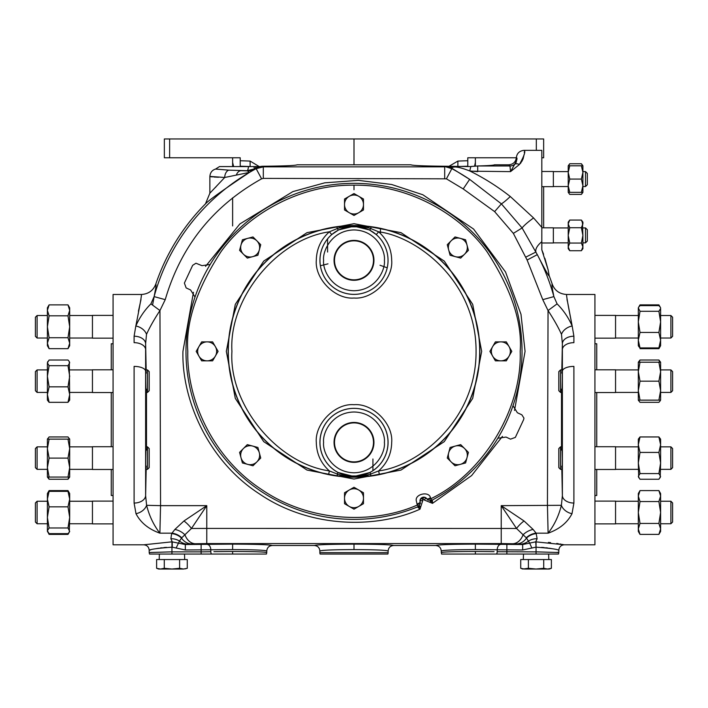 <?xml version="1.0" encoding="UTF-8"?>
<svg xmlns="http://www.w3.org/2000/svg" width="708" height="708" viewBox="0 0 708 708"><rect width="100%" height="100%" fill="white"/><g stroke="black" fill="none" stroke-linecap="round" stroke-linejoin="round"><path stroke-width="1.06" d="M543.567 254.234L541.824 249.853L548.142 269.89L549.16 275.704C549.328 277.315 545.381 270.297 537.301 254.65L527.115 260.031L542.77 299.652L548.045 310.538C553.957 319.609 558.435 327.547 561.488 334.353L562.373 343.637L562.373 371.134A11.532 4.903 180 0 1 573.896 366.399L573.896 503.052A11.532 7.682 180 0 1 562.373 495.635L561.391 505.308L501.22 505.654L524.044 520.973L533.106 529.442L536.124 533.177L537.115 538.753L535.744 541.841L529.646 543.107L526.522 538.045A14.868 13.248 153 0 1 536.381 533.611M264.411 550.47L266.766 550.974C264.447 550.125 253.066 549.665 232.631 549.594L185.328 549.983L172.256 547.178L172.256 541.841L170.885 538.753L171.619 533.611L174.894 529.442L183.956 520.973L206.78 505.654L160.557 505.654L159.893 533.177C148.627 529.177 140.662 522.69 135.998 513.707L134.104 503.052A11.532 7.682 0 0 0 145.627 495.635L146.175 469.351M319.866 552.665L388.134 552.665A3.637 3.637 0 0 1 387.86 554.054L320.14 554.054A3.637 3.637 0 0 1 319.866 552.665L319.866 550.974C322.184 550.125 333.565 549.665 354 549.594L354 544.133C377.806 544.222 391.002 544.673 393.595 545.505C390.294 545.815 388.48 547.638 388.134 550.974C385.816 550.125 374.435 549.665 354 549.594M417.463 506.937L419.977 509.185L418.782 506.149L420.738 506.769L419.393 505.813M417.516 504.946L420.18 502.158L420.375 503.441A1.823 1.301 -178.4 0 0 420.065 502.689L420.366 503.521A1.823 1.301 -178.4 0 0 420.375 503.441L418.18 506.645L417.454 504.972L418.18 506.645A168.017 168.017 0 0 1 185.983 351.363A168.017 168.017 0 0 1 354 183.345A168.017 168.017 0 0 1 431.73 500.326L427.897 500.016A1.823 1.301 -51.6 0 1 427.836 499.963L427.836 499.963A1.823 1.301 -51.6 0 1 427.455 499.246L427.897 500.016M481.67 351.363L472.705 398.356L444.279 441.642L400.994 470.068L354 479.033L307.006 470.068L263.721 441.642L235.295 398.356L226.33 351.363L235.295 304.369L263.721 261.093L307.006 232.658L354 223.693L400.994 232.658L444.279 261.093L472.705 304.369L481.67 351.363M328.636 474.484L329.37 470.917C320.892 463.298 316.538 453.784 316.308 442.394C314.688 423.667 335.273 403.082 354 404.702C372.727 403.082 393.312 423.667 391.692 442.394C391.462 453.784 387.108 463.298 378.63 470.917L370.753 474.024C359.593 477.661 348.424 477.661 337.247 474.024L329.37 470.917C276.916 463.475 228.64 404.241 231.932 351.363C228.64 298.493 276.916 239.26 329.37 231.808L337.22 228.551C348.478 225.135 359.664 225.135 370.78 228.551L378.63 231.808L376.258 234.569L369.39 229.923L354 226.188L338.61 229.923L331.742 234.569L329.37 231.808C320.892 239.437 316.538 248.942 316.308 260.332C314.688 279.067 335.273 299.652 354 298.024C372.727 299.652 393.312 279.058 391.692 260.332C391.462 248.942 387.108 239.428 378.63 231.808C415.888 236.322 476.378 280.244 476.068 351.363C476.378 422.481 415.888 466.413 378.63 470.917L379.364 474.484L370.337 475.962L337.663 475.962L328.636 474.484A125.705 125.705 0 0 1 336.981 226.817L371.019 226.817L370.78 228.551A3.637 0.726 117.2 0 1 369.39 229.923M369.939 472.484A34.046 34.046 0 0 0 354 408.339A34.046 34.046 0 0 0 338.061 472.484L354 476.511L369.939 472.484L370.753 474.024A3.637 0.77 -97 0 1 370.337 475.962M327.574 238.897L327.583 252.048M320.405 265.757L327.981 263.836M561.488 334.353A11.532 8.292 -23.3 0 1 572.179 325.999C568.382 317.476 563.347 310.104 557.09 303.865L553.886 296.608A207.249 207.249 0 0 0 537.301 254.65L522.088 227.958L501.388 203.86L469.643 179.372L451.934 168.309L452.208 167.69A15.169 12.505 -92.9 0 0 447.58 166.265L446.943 166.247C424.791 166.079 412.782 165.592 410.897 164.805L297.103 164.805C295.457 165.566 284.138 166.044 263.146 166.238L260.031 166.575A15.169 15.16 165.9 0 0 256.004 168.044L249.464 172.389L247.145 170.725A7.584 1.496 90.4 0 0 248.464 166.575L236.596 166.575L255.738 166.575L253.738 166.575L255.013 166.575L255.969 168.053A15.169 15.125 -62.2 0 1 259.942 166.575L255.013 166.575M558.807 550.258L558.816 550.258C557.444 549.24 549.859 548.213 536.053 547.178L535.744 541.841L564.276 544.797L594.924 544.797L594.924 294.475L566.612 294.475C566.214 294.82 568.064 305.325 572.179 325.999L573.896 336.22A11.532 7.682 180 0 0 562.373 343.637L561.825 369.921M573.896 503.052L572.002 513.707C567.338 522.69 559.373 529.177 548.107 533.177L547.443 505.654L548.045 310.538L557.09 303.865M563.143 544.567L562.329 544.408M561.187 544.195L559.807 543.948M558.373 543.7L556.745 543.443M550.62 542.638L548.408 542.417M146.175 369.921L145.627 343.637L146.512 334.353C149.565 327.556 154.043 319.609 159.955 310.538L165.23 299.652L154.114 296.608L150.91 303.865C144.644 310.104 139.618 317.485 135.821 325.999C139.927 305.369 141.786 294.855 141.388 294.475L113.076 294.475L113.076 544.797L143.724 544.797L171.947 541.841L185.328 544.532L232.631 544.133C256.429 544.222 269.633 544.673 272.226 545.505C268.925 545.815 267.102 547.638 266.766 550.974L266.766 552.532L264.288 552.134M388.134 552.665L388.134 550.974L385.656 550.452M441.234 552.532C443.553 551.877 454.934 551.523 475.369 551.47L475.369 554.054L441.571 554.054L441.234 550.974C443.553 550.125 454.934 549.665 475.369 549.594L475.369 544.133L522.672 544.532L522.672 549.983L475.369 549.594M443.668 550.461L446.916 550.213M451.385 549.992L456.465 549.824M475.369 551.47L494.087 551.647M516.486 157.672L516.38 157.574C515.743 161.964 513.22 164.38 508.804 164.805L494.334 164.805C493.998 165.283 488.573 165.663 478.05 165.964L470.935 166.486A15.169 1.451 -83.3 0 0 469.793 170.973C483.927 177.938 497.423 186.452 510.282 196.514A15.169 2.044 -45 0 1 501.388 203.86L494.626 211.612L513.353 233.383L527.115 260.031M543.647 227.808L543.647 186.664M541.824 186.664L553.355 186.664L553.355 171.486L541.824 171.486M525.655 257.19L535.912 252.03A15.169 7.213 150.4 0 1 541.824 241.702L541.824 242.986L553.355 242.986L553.355 227.808L541.824 227.808M561.506 392.427L561.506 446.845M561.771 373.169C562.161 367.479 562.32 370.142 562.267 381.169C562.046 392.223 561.807 394.878 561.541 389.143M594.924 495.494L596.747 495.494L596.747 469.475M596.747 446.721L596.747 392.551M594.924 338.159L615.553 338.159L615.553 315.396L594.924 315.396M594.924 392.551L615.553 392.551L615.553 369.797L594.924 369.797M594.924 469.475L615.553 469.475L615.553 446.721L594.924 446.721M594.924 523.876L615.553 523.876L615.553 501.114L594.924 501.114M541.585 547.364L544.266 547.585M545.718 547.735L547.965 548.027M549.204 548.213L552.24 548.744M564.276 544.797C560.957 545.125 559.143 546.948 558.816 550.258L558.816 552.532L557.223 552.293M536.779 551.868L558.816 552.532L558.479 554.054L536.053 554.054L548.629 554.054L548.797 559.55M111.253 392.551L111.253 446.721M111.253 469.475L111.253 495.494L113.076 495.494M113.076 315.396L92.447 315.396L92.447 338.159L113.076 338.159M113.076 369.797L92.447 369.797L92.447 392.551L113.076 392.551M113.076 446.721L92.447 446.721L92.447 469.475L113.076 469.475M113.076 501.114L92.447 501.114L92.447 523.876L113.076 523.876M561.541 450.129C561.807 444.385 562.046 447.049 562.267 458.103C562.32 469.13 562.161 471.794 561.771 466.103M560.515 469.351L558.816 467.661L558.816 448.545L560.515 446.845L560.515 469.351L562.063 469.351M560.515 392.427L558.816 390.728L558.816 371.611L560.515 369.921L560.515 392.427L561.771 392.427M147.485 469.351L147.485 446.845L149.184 448.545L149.184 467.661L147.485 469.351L145.936 469.351M146.229 466.103C145.839 471.794 145.68 469.13 145.733 458.103C145.954 447.049 146.193 444.394 146.459 450.129M147.485 392.427L147.485 369.921L149.184 371.611L149.184 390.728L147.485 392.427L146.229 392.427M146.459 389.143C146.193 394.878 145.954 392.223 145.733 381.169C145.68 370.142 145.839 367.479 146.229 373.169M638.315 390.657L640.005 381.169L638.315 371.691L638.315 400.135L640.005 400.135L638.315 390.657M251.42 554.054L232.631 554.054L251.42 554.054M159.203 559.55L159.371 554.054L184.514 554.054L184.691 559.55M523.486 554.054L523.309 559.55M69.685 467.581L67.995 477.059L69.685 477.059L69.685 448.615L67.995 458.103L69.685 467.581M658.9 311.29L660.599 321.866L658.9 332.441L660.599 340.185L658.9 347.929L660.599 345.743L660.599 308.458L658.9 311.29L640.005 311.29L638.315 307.812L640.005 304.874L658.9 304.874L660.599 307.812M638.315 307.812L638.315 340.185L640.005 332.441L638.315 321.866L640.005 311.29M638.315 444.686L638.315 463.005L640.005 452.43L638.315 444.686L640.005 436.951L638.315 439.137L638.315 444.686M658.9 523.442L660.599 528.92L658.9 534.39L660.599 531.46L660.599 512.495L658.9 523.442L640.005 523.442L638.315 512.495L640.005 501.547L638.315 496.069L638.315 493.529L640.005 490.6L658.9 490.6L660.599 496.069L660.599 493.529L658.9 490.6L660.599 496.069L658.9 501.547L660.599 512.495L660.599 496.069M67.995 304.874L69.685 310.352L69.685 307.812L67.995 304.874L49.1 304.874L47.401 310.352L49.1 304.874L47.401 307.812L47.401 326.777L49.1 315.83L67.995 315.83L69.685 326.777L67.995 337.725L69.685 343.203L69.685 345.743L67.995 348.672L49.1 348.672L47.401 343.203L47.401 345.743L49.1 348.672L47.401 343.203L49.1 337.725L47.401 326.777L47.401 343.203M49.1 527.982L47.401 517.406L49.1 506.831L47.401 499.087L47.401 530.814L49.1 527.982L67.995 527.982L69.685 531.46L67.995 534.39L49.1 534.39L48.303 532.85M512.99 405.684L517.371 412.729L521.858 414.826L523.955 418.118L523.619 419.658L515.344 437.402L510.512 439.155L506.025 437.066L497.812 438.243M195.01 297.041L190.629 289.997L186.142 287.908L184.381 283.067L192.656 265.332L195.957 263.226L201.975 265.659L210.188 264.482M160.451 569.037L164.283 568.285L171.947 569.037L158.672 569.037L156.618 568.285L160.451 569.037L156.618 568.285L156.618 559.55L179.611 559.55L179.611 568.285L183.443 569.037L187.275 568.285L184.983 568.905M543.717 568.285L536.053 569.037L528.389 568.285L522.778 569.037L520.725 568.285L524.557 569.037L549.328 569.037L551.382 568.285L547.55 569.037L551.382 568.285L551.382 559.55L543.717 559.55L543.717 568.285L547.55 569.037M523.017 568.905L520.725 568.285L520.725 559.55L543.717 559.55M420.065 502.689L417.039 504.096L417.454 504.972C375.939 523.477 311.493 523.787 261.597 489.511C210.86 456.483 186.549 396.79 187.806 351.363C185.584 322.476 196.665 289.236 221.038 251.641C246.543 215.958 297.581 184.505 354 185.169C410.419 184.505 461.457 215.958 486.962 251.641C511.335 289.236 522.415 322.476 520.194 351.363C522.106 409.454 483.272 473.528 430.889 498.706L431.694 500.335L430.827 498.742L426.977 498.99L427.836 499.963L431.694 500.335M568.223 172.433L568.223 185.708L569.736 179.071L568.223 172.433L569.736 165.796L568.223 165.796L568.223 172.433M47.401 376.267L47.401 400.135L49.1 402.321L47.401 394.577L49.1 386.842L47.401 376.267L49.1 365.691L47.401 362.85L47.401 376.267M47.401 448.615L47.401 477.059L49.1 477.059L47.401 467.581L49.1 458.103L47.401 448.615L49.1 439.137L47.401 439.137L47.401 448.615M259.632 455.209A9.478 9.478 0 0 1 240.994 457.66A9.478 9.478 0 0 1 252.606 446.049A9.478 9.478 0 0 1 256.862 461.917A9.478 9.478 0 0 1 247.703 464.368L252.986 465.784L260.73 458.041L257.898 447.465L247.322 444.633L239.578 452.377L242.41 462.952L247.703 464.368M569.736 227.728L581.392 227.728L582.905 235.392L582.905 248.667L581.392 250.721L582.905 246.888L581.392 250.721L569.736 250.721L568.223 246.888L569.736 250.721L568.223 248.667L568.223 246.888L569.736 243.056L568.223 235.392L569.736 227.728L568.223 223.896L569.736 220.064L581.392 220.064L582.905 223.896L582.905 222.117L581.392 220.064M670.901 338.026L670.901 315.52L672.6 317.219L672.6 336.335L670.901 338.026L660.599 338.026M660.599 390.657L660.599 362.204L658.9 362.204L660.599 371.691L658.9 381.169L660.599 390.657L658.9 400.135L660.599 400.135L660.599 390.657M670.901 392.427L670.901 369.921L672.6 371.611L672.6 390.728L670.901 392.427L660.599 392.427M670.901 469.351L670.901 446.845L672.6 448.545L672.6 467.661L670.901 469.351L660.599 469.351M660.599 523.752L670.901 523.752L670.901 501.237L672.6 502.937L670.901 501.237L660.599 501.237M35.4 336.335L37.099 338.026L35.4 336.335L35.4 317.219L37.099 315.52L37.099 338.026L47.401 338.026M37.099 392.427L35.4 390.728L35.4 371.611L37.099 369.921L37.099 392.427L47.401 392.427M37.099 469.351L35.4 467.661L35.4 448.545L37.099 446.845L37.099 469.351L47.401 469.351M37.099 523.752L35.4 522.053L35.4 502.937L37.099 501.237L37.099 523.752L47.401 523.752M672.6 522.053L670.901 523.752L672.6 522.053L672.6 502.937M464.554 448.5A9.478 9.478 0 0 1 460.297 464.368A9.478 9.478 0 0 1 448.686 452.757A9.478 9.478 0 0 1 464.554 448.5L460.678 444.633L450.102 447.465L447.27 458.041L455.014 465.784L465.59 462.952L468.422 452.377L464.554 448.5M509.07 346.619A9.478 9.478 0 0 1 500.857 360.85A9.478 9.478 0 0 1 492.644 346.619A9.478 9.478 0 0 1 509.07 346.619L506.335 341.884L495.388 341.884L489.909 351.363L495.388 360.85L506.335 360.85L511.804 351.363L509.07 346.619M467.006 245.065A9.478 9.478 0 0 1 455.394 256.677A9.478 9.478 0 0 1 451.138 240.817A9.478 9.478 0 0 1 467.006 245.065L465.59 239.773L455.014 236.941L447.27 244.685L450.102 255.261L460.678 258.093L468.422 250.349L467.006 245.065M256.862 240.817A9.478 9.478 0 0 1 252.606 256.677A9.478 9.478 0 0 1 240.994 245.065A9.478 9.478 0 0 1 256.862 240.817L252.986 236.941L242.41 239.773L239.578 250.349L247.322 258.093L257.898 255.261L260.73 244.685L256.862 240.817M215.356 346.619A9.478 9.478 0 0 1 207.143 360.85A9.478 9.478 0 0 1 198.93 346.619A9.478 9.478 0 0 1 215.356 346.619L212.612 341.884L201.665 341.884L196.196 351.363L201.665 360.85L212.612 360.85L218.091 351.363L215.356 346.619M585.516 186.54L585.516 171.61L587.339 173.433L587.339 184.717L585.516 186.54L582.905 186.54M582.905 242.853L585.516 242.853L585.516 227.932L587.339 229.755L585.516 227.932L582.905 227.932M587.339 241.039L585.516 242.853L587.339 241.039L587.339 229.755M354 462.342A19.948 19.948 0 0 1 334.052 442.394A19.948 19.948 0 0 1 354 422.446A19.948 19.948 0 0 1 373.948 442.394A19.948 19.948 0 0 1 354 462.342M354 422.897A19.497 19.497 0 0 0 334.503 442.394A19.497 19.497 0 0 0 354 461.89A19.497 19.497 0 0 0 373.497 442.394A19.497 19.497 0 0 0 354 422.897M354 280.288A19.948 19.948 0 0 1 334.052 260.332A19.948 19.948 0 0 1 354 240.384A19.948 19.948 0 0 1 373.948 260.332A19.948 19.948 0 0 1 354 280.288M354 240.835A19.497 19.497 0 0 0 334.503 260.332A19.497 19.497 0 0 0 354 279.828A19.497 19.497 0 0 0 373.497 260.332A19.497 19.497 0 0 0 354 240.835M35.4 380.293L35.4 381.223M358.744 490.016A9.478 9.478 0 0 1 358.744 506.432A9.478 9.478 0 0 1 344.522 498.22A9.478 9.478 0 0 1 358.744 490.016L354 487.272L344.522 492.75L344.522 503.698L354 509.176L363.478 503.698L363.478 492.75L358.744 490.016M349.256 212.719A9.478 9.478 0 0 1 349.256 196.293A9.478 9.478 0 0 1 363.478 204.506A9.478 9.478 0 0 1 349.256 212.719L354 215.453L363.478 209.975L363.478 199.028L354 193.558L344.522 199.028L344.522 209.975L349.256 212.719M338.61 229.923A3.637 0.726 62.8 0 1 337.22 228.551L336.981 226.817M338.061 472.484L337.247 474.024A3.637 0.77 -83 0 0 337.663 475.962M582.905 185.708L581.392 179.071L582.905 172.433L582.905 185.708L581.392 192.346L582.905 192.346L582.905 165.796L569.736 165.796M582.905 246.888L581.392 243.056L582.905 235.392L582.418 221.781M582.905 167.575L582.905 165.796L581.392 163.743L582.418 165.46M581.392 227.728L582.905 223.896M582.905 172.433L581.392 165.796M582.905 192.346L581.392 194.399L582.56 192.346L581.392 194.399L569.736 194.399L568.223 192.346L569.736 192.346L568.223 185.708L568.223 192.346M47.401 493.529L47.401 499.087L49.1 491.343L47.401 493.529L49.1 490.6L48.303 492.14L49.1 490.6L67.995 490.6L68.782 492.14M67.995 527.982L69.685 517.406L69.685 493.529L67.995 491.343L69.685 499.087L67.995 506.831L69.685 517.406L69.304 532.133L67.995 533.646L49.1 533.646L47.401 530.814L49.1 534.39M47.79 361.54L47.401 362.85L49.1 360.018L67.995 360.018L69.304 361.54L69.685 362.85L67.995 365.691L69.685 376.267L67.995 386.842L69.685 394.577L67.995 402.321L69.685 400.135L69.304 361.54M660.599 444.686L660.599 439.137L658.9 436.951L660.599 444.686L658.9 452.43L660.599 463.005L660.599 444.686M660.21 477.732L660.599 463.005L658.9 473.581L660.599 476.413L658.9 479.254L640.005 479.254L638.315 476.413L640.005 473.581L638.315 463.005L638.696 477.732M670.901 369.921L660.599 369.921L660.599 367.762M660.502 400.135L660.599 399.489M568.71 221.781L568.223 223.896L568.223 246.888M581.392 243.056L569.736 243.056M581.392 192.346L569.736 192.346M569.736 179.071L581.392 179.071M568.71 165.46L569.736 163.743L581.392 163.743M427.455 499.246L430.473 497.83L430.827 498.742M49.1 315.83L47.401 310.352M47.401 477.059L49.1 479.254L48.303 477.059M47.498 439.137L49.1 436.951L67.995 436.951L69.596 439.137M179.611 568.285L171.947 569.037L183.443 569.037L187.275 568.285L187.275 559.55L179.611 559.55M638.696 307.139L640.005 305.626L658.9 305.626L660.21 307.139M659.697 347.124L658.9 348.672L659.697 347.124M660.599 362.204L658.9 360.018L659.697 362.204M660.21 400.808L658.9 402.321L640.005 402.321L638.404 400.135M569.736 220.064L568.223 222.117L568.223 223.896M420.366 503.521L418.18 506.645M68.782 532.85L67.995 534.39M67.995 506.831L49.1 506.831M67.995 491.343L49.1 491.343M49.1 458.103L67.995 458.103M67.995 439.137L69.685 448.615L69.685 439.137L49.1 439.137M49.1 477.059L67.995 477.059M49.1 365.691L67.995 365.691M67.995 402.321L49.1 402.321M49.1 386.842L67.995 386.842M67.995 315.83L69.685 310.352L69.685 343.203L67.995 348.672M67.995 337.725L49.1 337.725M68.782 477.059L67.995 479.254L69.685 477.059M67.995 479.254L49.1 479.254M658.9 534.39L640.005 534.39L638.315 528.92L640.005 523.442M640.005 534.39L638.315 531.46L638.315 496.069L640.005 490.6M640.005 501.547L658.9 501.547M658.9 473.581L640.005 473.581M640.005 436.951L658.9 436.951M658.9 452.43L640.005 452.43M658.9 381.169L640.005 381.169M640.005 400.135L658.9 400.135M658.9 362.204L638.315 362.204L638.315 371.691L640.005 362.204M640.005 332.441L658.9 332.441M640.005 347.929L638.315 340.185L638.315 345.743L640.005 347.929L658.9 347.929M639.218 306.422L640.005 304.874M638.315 345.743L639.218 347.124M640.005 348.672L658.9 348.672L660.599 345.743M639.218 362.204L640.005 360.018L638.315 362.204M640.005 360.018L658.9 360.018M528.389 568.285L528.389 559.55M164.283 568.285L164.283 559.55M426.057 497.972L424.092 499.928L422.596 498.733L422.756 500.556L419.994 500.795M430.278 500.733L430.145 502.379L430.933 500.485L432.491 503.353L432.384 499.981M113.076 343.778L111.253 343.778L111.253 369.797M213.913 551.647L232.631 551.47C253.066 551.523 264.447 551.877 266.766 552.532L266.429 554.054L149.521 554.054L149.184 552.532L171.221 551.868M506.875 554.054L536.053 554.054L536.053 551.868L497.184 551.718A3.637 2.328 91.7 0 1 496.6 554.054L506.875 554.054L506.875 544.532M475.369 554.054L496.6 554.054M207.329 544.452A5.46 3.487 88.3 0 1 210.816 549.912L210.816 551.718L201.125 551.868L201.125 554.054M596.747 369.797L596.747 343.778L594.924 343.778M515.778 162.982L516.415 161.689M508.804 164.805L509.955 165.964A7.584 7.576 135 0 0 514.681 164.309L510.548 171.628L509.955 165.964L477.705 165.973L477.705 171.628L469.793 170.973C459.988 167.194 454.129 166.097 452.208 167.69M510.282 196.514L533.584 217.958L541.824 227.374L541.824 150.344L523.955 150.344C519.442 150.893 516.911 153.309 516.38 157.574C517.592 157.972 517.026 160.22 514.681 164.309A7.584 4.505 -130.6 0 1 519.398 164.539L510.548 171.628L471.271 171.186M424.092 499.928L432.491 503.353L471.634 475.555L502.441 436.367M193.47 292.289L182.938 351.363C181.637 398.179 206.763 459.775 259.199 493.75C310.768 529.026 377.284 528.451 419.977 509.185L422.756 500.556M463.209 188.939L469.643 179.372A207.249 207.249 0 0 0 451.846 168.663L451.934 168.309A15.169 15.16 -165.9 0 0 444.783 166.522L451.846 168.663L446.412 178.823L463.209 188.939L494.626 211.612M253.738 166.575A7.584 0.735 -118.4 0 1 254.42 168.893L247.145 170.725L228.684 170.141A7.584 5.115 92 0 0 224.71 177.487L209.869 176.407C210.241 172.566 212.135 170.124 215.559 169.062L219.489 166.575L248.464 166.575M228.684 170.141L215.559 169.062M224.71 177.487L249.464 172.389C223.02 190.045 208.356 200.55 205.462 203.886L209.869 193.196L224.71 177.487M254.455 169.044A15.169 15.16 165.7 0 1 247.189 170.893L241.127 170.663A7.584 5.337 92 0 0 236.339 175.062M209.869 193.178L209.869 176.416L210.754 176.699M211.028 176.743L211.887 176.841M211.922 176.85L212.427 176.894M213.789 177.009L218.489 177.266M145.627 349.504L145.627 343.637A11.532 7.682 -0 0 0 134.104 336.22L134.104 342.663A11.532 7.089 0 0 1 145.627 349.504L145.627 371.134A11.532 4.903 180 0 0 134.104 366.399L134.104 503.052M176.133 548.019L179.478 541.08A14.868 14.045 -21.4 0 0 170.885 538.753M535.744 547.178L531.867 548.019L529.646 543.107L522.672 544.532L516.468 543.921A15.169 12.894 -86.8 0 0 526.522 538.045L516.539 528.478L206.78 528.407L206.78 505.654L191.461 528.478L181.735 537.797A14.868 13.116 29.8 0 0 171.876 533.177L159.893 533.177C153.671 525.132 149.246 515.84 146.609 505.308L145.627 495.635L145.627 371.134M181.735 537.797L179.478 541.08A15.169 14.638 82.6 0 0 188.248 544.178L185.328 544.532L185.328 549.983M171.619 533.611A14.868 13.248 -153 0 1 181.478 538.045A15.169 12.894 -93.2 0 0 191.532 543.921L188.248 544.178M183.956 520.973A14.868 5.682 -135 0 1 191.461 528.478L206.78 528.407L206.78 543.567L195.32 543.753A15.169 11.461 -92.3 0 1 185 534.903A14.868 11.116 -153 0 0 174.894 529.442M150.91 303.865L159.955 310.538L160.557 505.654L146.609 505.308A11.532 8.292 -24.7 0 1 135.998 513.707M146.494 446.845L146.494 392.427M172.256 547.178L171.947 547.178C158.132 548.213 150.547 549.24 149.184 550.258L150.733 549.859M155.76 548.744L158.769 548.222M160.043 548.027L162.265 547.744M163.734 547.585L166.495 547.355M531.867 548.019L522.672 549.983M524.044 520.973A14.868 5.682 135 0 0 516.539 528.478L501.22 505.654L501.22 543.567L206.78 543.567M516.468 543.921L512.68 543.753A15.169 11.461 -87.7 0 0 523 534.903A14.868 11.116 153 0 1 533.106 529.442M526.265 537.797A14.868 13.116 150.2 0 1 536.124 533.177L548.107 533.177C554.329 525.132 558.754 515.84 561.391 505.308A11.532 8.292 -155.3 0 0 572.002 513.707M561.825 469.351L562.373 495.635L562.373 371.134M562.373 349.504A11.532 7.089 0 0 1 573.896 342.663L573.896 336.22M520.23 163.654L521.115 162.521M521.734 161.583L523.106 158.796M523.124 158.742L524.212 154.158M524.301 152.486L524.283 151.919M523.955 150.344C525.902 150.822 524.38 155.548 519.398 164.539M513.353 233.383L522.088 227.958A15.169 2.319 143.7 0 1 533.584 217.958M541.824 249.853L541.824 227.374M165.23 299.652C180.867 246.242 212.993 205.957 261.588 178.823L256.154 168.663L263.305 166.867L263.305 178.389L446.412 178.823M216.462 186.275L215.267 187.611M146.512 334.353A11.532 8.292 -156.7 0 0 135.821 325.999L134.104 336.22M322.299 550.461L325.547 550.213M330.017 549.992L335.096 549.824M378.214 550.001L382.276 550.196M272.226 545.505L314.405 545.505C317.724 545.841 319.547 547.665 319.866 550.974M393.595 545.505L435.774 545.505C439.093 545.841 440.916 547.665 441.234 550.974M497.184 551.718L497.184 549.912A5.46 3.487 91.7 0 1 500.671 544.452M519.752 544.178A15.169 14.638 -82.6 0 0 528.522 541.08A14.868 14.045 -158.6 0 1 537.115 538.753M195.32 543.753L191.532 543.921M256.845 550.001L261.066 550.205M542.77 299.652L553.886 296.608C552.169 288.421 551.62 284.271 552.24 284.165C554.727 290.581 559.524 294.015 566.612 294.475L566.604 294.475M548.142 269.89L544.859 258.278M447.58 166.265L470.085 166.575M260.818 166.433A15.169 15.16 -14.1 0 1 263.155 166.247L263.305 166.867L444.695 166.867L444.695 178.389M256.004 168.044L256.154 168.663A207.249 207.249 0 0 0 154.114 296.608C155.822 288.483 156.371 284.342 155.76 284.165A209.311 209.311 0 0 1 205.462 203.886M155.76 284.165C153.202 290.616 148.415 294.05 141.388 294.475L141.388 294.475M140.989 299.537L140.405 302.21M140.29 302.741L138.441 311.228M572.179 325.999L567.905 303.599M567.391 301.307L567.011 299.537M549.16 275.704A209.311 209.311 0 0 1 552.24 284.165M152.565 305.086L155.583 288.829M155.99 285.961L155.99 284.457M551.957 285.112L552.01 285.988M552.258 287.829L552.55 289.563M553.054 292.289L553.523 294.714M354 189.771L354 186.107M372.921 470.678L372.921 458.988M380.435 233.472L380.435 228.472M233.64 166.575L232.631 162.504L232.631 157.778M232.631 225.932L232.631 197.815M232.631 166.575L232.631 162.504M475.369 157.778L475.369 166.097M475.369 162.504L474.581 166.159M467.784 166.575L467.784 157.778L516.362 157.778M457.395 166.575L467.784 166.194M541.824 157.778L543.647 157.778L543.647 138.963L164.353 138.963L164.353 157.778L240.216 157.778L240.216 166.575M240.216 166.194L250.605 166.575M448.916 166.345L457.881 161.079L457.881 166.539M240.216 160.734L250.119 161.079L250.119 166.539M543.647 138.963L543.647 157.778M354 164.805L354 138.963M514.53 410.445L525.062 351.363L521 314.325L505.53 271.987L473.581 229.047L422.853 194.771L391.648 184.496L358.337 180.363L324.768 182.823L292.864 191.602L239.897 223.923L205.55 266.367M420.171 502.122A3.77 3.77 0 0 1 426.959 498.954M417.039 504.096L416.348 500.963C414.463 494.06 429.269 490.777 430.473 497.83M228.153 351.363A125.847 125.847 0 0 0 354 477.21A125.847 125.847 0 0 0 479.847 351.363A125.847 125.847 0 0 0 354 225.516A125.847 125.847 0 0 0 228.153 351.363M331.742 234.569A34.046 34.046 0 0 0 354 294.386A34.046 34.046 0 0 0 388.046 260.332A34.028 34.028 0 0 1 354 294.369A34.028 34.028 0 0 1 319.972 260.332A34.028 34.028 0 0 1 354 226.303A34.028 34.028 0 0 1 388.028 260.332A34.046 34.046 0 0 0 376.258 234.569M323.609 442.394C322.388 433.5 331.503 412.419 354 412.003C376.497 412.419 385.612 433.5 384.391 442.394C385.612 451.279 376.497 472.369 354 472.785C331.503 472.369 322.388 451.279 323.609 442.394M354 408.366A34.028 34.028 0 0 1 388.028 442.394A34.028 34.028 0 0 1 354 476.422A34.028 34.028 0 0 1 319.972 442.394A34.028 34.028 0 0 1 354 408.366M323.609 260.332C322.388 251.446 331.503 230.357 354 229.941C376.497 230.357 385.612 251.446 384.391 260.332C385.612 269.226 376.497 290.315 354 290.731C331.503 290.315 322.388 269.226 323.609 260.332M371.019 226.817A125.705 125.705 0 0 1 379.364 474.484M422.809 498.644L424.234 497.22M420.587 498.928L422.596 498.751M171.947 541.841L171.947 554.054M171.947 551.868L201.125 551.868L201.125 544.532M210.816 551.718A3.637 2.328 88.3 0 0 211.4 554.054M232.631 551.47L232.631 554.054M536.053 541.841L536.053 551.868M261.588 178.823L263.305 178.389M232.631 549.594L232.631 544.133M314.405 545.505C316.998 544.673 330.194 544.222 354 544.133M435.774 545.505C438.367 544.673 451.571 544.222 475.369 544.133M512.68 543.753L501.22 543.567M446.943 166.247L444.783 166.522M380.019 265.243L387.205 267.801M457.881 161.079L467.784 160.734M250.119 161.079L259.216 166.575M536.319 150.344L536.319 138.963M169.628 157.778L169.628 138.963M426.977 498.99C423.667 496.202 421.34 496.857 419.986 500.963L420.18 502.158M553.355 186.54L568.223 186.54M553.355 242.853L568.223 242.853M615.553 338.026L638.315 338.026M615.553 392.427L638.315 392.427M615.553 469.351L638.315 469.351M615.553 523.752L638.315 523.752M92.447 338.026L69.685 338.026M92.447 392.427L69.685 392.427M92.447 469.351L69.685 469.351M92.447 523.752L69.685 523.752M582.905 171.61L585.516 171.61M35.4 317.219L37.099 315.52L47.401 315.52M47.401 501.237L37.099 501.237M47.401 446.845L37.099 446.845M47.401 369.921L37.099 369.921M660.599 446.845L670.901 446.845M660.599 315.52L670.901 315.52M47.401 531.46L47.79 532.133M47.401 345.743L47.79 346.407M47.401 439.137L47.79 438.464M568.223 165.796L569.736 163.743M69.685 493.529L67.995 490.6M69.685 531.46L69.304 532.133M69.685 345.743L69.304 346.407M69.685 439.137L69.304 438.464M638.315 400.135L638.696 400.808M638.315 531.46L638.696 532.133M92.447 501.237L69.685 501.237M92.447 446.845L69.685 446.845M92.447 369.921L69.685 369.921M92.447 315.52L69.685 315.52M615.553 501.237L638.315 501.237M615.553 446.845L638.315 446.845M615.553 369.921L638.315 369.921M615.553 315.52L638.315 315.52M553.355 227.932L568.223 227.932M553.355 171.61L568.223 171.61M145.936 369.921L147.485 369.921M146.229 446.845L147.485 446.845M562.063 369.921L560.515 369.921M561.771 446.845L560.515 446.845M143.724 544.797C147.043 545.125 148.866 546.948 149.184 550.258L149.184 552.532"/></g></svg>
